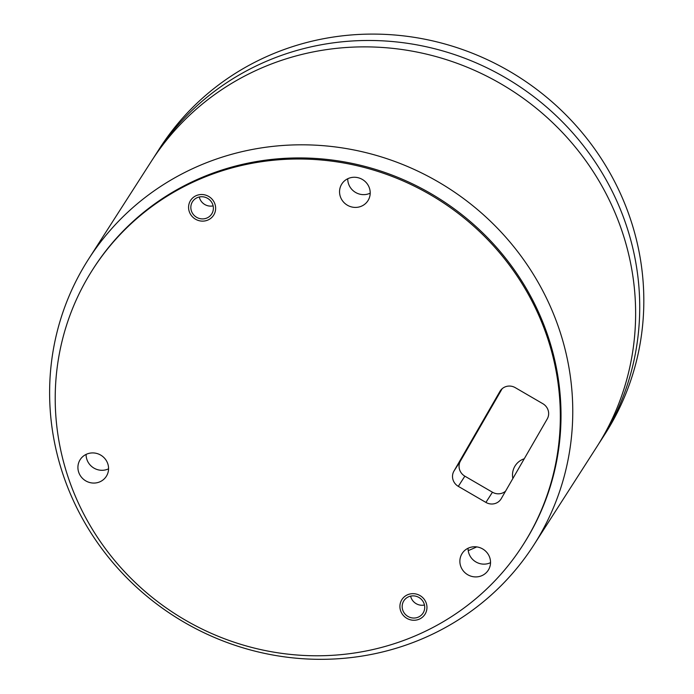 <?xml version="1.0" encoding="UTF-8"?>
<svg xmlns="http://www.w3.org/2000/svg" width="694" height="694" viewBox="0 0 694 694"><rect width="100%" height="100%" fill="white"/><g stroke="black" fill="none" stroke-linecap="round" stroke-linejoin="round"><path stroke-width="1.04" d="M598.731 443.804A264.561 254.186 -147.3 0 0 600.804 440.629L604.899 434.244A264.561 254.186 -147.3 0 0 613.331 179.147A264.561 254.186 -147.3 0 0 390.722 34.7A264.561 254.186 -147.3 0 0 159.585 148.455L155.491 154.849A264.561 254.186 -147.3 0 0 153.461 158.059M600.804 440.629A264.561 254.186 -147.3 0 0 609.228 185.532A264.561 254.186 -147.3 0 0 386.627 41.085A264.561 254.186 -147.3 0 0 155.491 154.849M533.851 544.964L596.701 447.014A264.561 254.186 -147.3 0 0 605.133 191.917A264.561 254.186 -147.3 0 0 382.524 47.478A264.561 254.186 -147.3 0 0 151.387 161.234L88.528 259.174A264.561 254.186 32.7 0 1 443.388 184.96A264.561 254.186 32.7 0 1 539.845 535.109A264.561 254.186 32.7 0 1 533.851 544.964A264.561 254.186 32.7 0 1 178.991 619.178A264.561 254.186 32.7 0 1 82.534 269.029A264.561 254.186 32.7 0 1 88.528 259.174M92.796 269.428L93.473 268.361A255.444 245.424 32.7 0 1 436.101 196.697A255.444 245.424 32.7 0 1 529.227 534.779A255.444 245.424 32.7 0 1 523.441 544.287L522.756 545.354A255.444 245.424 32.7 0 1 180.128 617.018A255.444 245.424 32.7 0 1 87.002 278.936A255.444 245.424 32.7 0 1 92.796 269.428A255.444 245.424 32.7 0 1 435.416 197.764A255.444 245.424 32.7 0 1 528.542 535.846A255.444 245.424 32.7 0 1 522.756 545.354M485.904 502.413L458.309 486.355L464.85 476.162L492.445 492.219L485.904 502.413A11.408 10.957 -147.3 0 0 500.981 499.081A11.408 10.957 -147.3 0 0 501.241 498.656L547.236 418.933A11.408 10.957 -147.3 0 0 542.855 403.708L515.26 387.651A11.408 10.957 -147.3 0 0 500.192 390.982A11.408 10.957 -147.3 0 0 499.932 391.407L500.469 390.575M502.135 388.727L460.469 460.937L453.928 471.131L499.932 391.407M453.928 471.131A11.408 10.957 -147.3 0 0 458.309 486.355M100.691 455.091A15.511 14.904 -147.3 0 0 80.192 459.619A15.511 14.904 -147.3 0 0 85.796 480.899A15.511 14.904 -147.3 0 0 106.295 476.37A15.511 14.904 -147.3 0 0 100.691 455.091M362.762 205.545A15.511 14.904 -147.3 0 0 367.933 200.713A15.511 14.904 -147.3 0 0 365.79 182.14A15.511 14.904 -147.3 0 0 346.991 179.13A15.511 14.904 -147.3 0 0 341.83 183.962A15.511 14.904 -147.3 0 0 343.972 202.535A15.511 14.904 -147.3 0 0 362.762 205.545M459.87 561.541A15.511 14.904 -147.3 0 0 471.139 576.228A15.511 14.904 -147.3 0 0 488.255 570.216A15.511 14.904 -147.3 0 0 490.537 562.14A15.511 14.904 -147.3 0 0 479.259 547.453A15.511 14.904 -147.3 0 0 462.152 553.465A15.511 14.904 -147.3 0 0 459.87 561.541M407.968 616.454A11.408 10.957 -147.3 0 0 423.036 613.114A11.408 10.957 -147.3 0 0 418.916 597.465A11.408 10.957 -147.3 0 0 403.839 600.804A11.408 10.957 -147.3 0 0 407.968 616.454M213.336 209.198A11.408 10.957 -147.3 0 0 205.658 197.434A11.408 10.957 -147.3 0 0 192.507 201.659A11.408 10.957 -147.3 0 0 190.876 206.448A11.408 10.957 -147.3 0 0 198.553 218.211A11.408 10.957 -147.3 0 0 211.705 213.978A11.408 10.957 -147.3 0 0 213.336 209.198M86.108 454.397A15.511 14.904 -147.3 0 0 93.994 468.129A15.511 14.904 -147.3 0 0 108.568 468.814M347.746 178.74A15.511 14.904 -147.3 0 0 370.214 193.158M468.068 548.243A15.511 14.904 -147.3 0 0 468.068 548.763A15.511 14.904 -147.3 0 0 490.537 562.661M410.614 596.129A11.408 10.957 -147.3 0 0 416.166 603.676A11.408 10.957 -147.3 0 0 424.459 605.012M199.282 196.992A11.408 10.957 -147.3 0 0 213.127 205.875M464.85 476.162A11.408 10.957 32.7 0 1 460.469 460.937M505.57 491.144A11.408 10.957 32.7 0 1 492.445 492.219M468.216 550.628A255.444 245.424 -147.3 0 0 476.743 546.898M512.866 478.513A18.244 17.532 32.7 0 1 522.088 459.645A18.244 17.532 32.7 0 1 524.256 458.769M406.866 618.345A13.68 13.151 -147.3 0 0 424.954 614.346A13.68 13.151 -147.3 0 0 420.009 595.573A13.68 13.151 -147.3 0 0 401.921 599.573A13.68 13.151 -147.3 0 0 406.866 618.345M215.582 209.475A13.68 13.151 -147.3 0 0 206.37 195.352A13.68 13.151 -147.3 0 0 190.59 200.427A13.68 13.151 -147.3 0 0 188.629 206.17A13.68 13.151 -147.3 0 0 197.842 220.293A13.68 13.151 -147.3 0 0 213.622 215.209A13.68 13.151 -147.3 0 0 215.582 209.475"/></g></svg>
